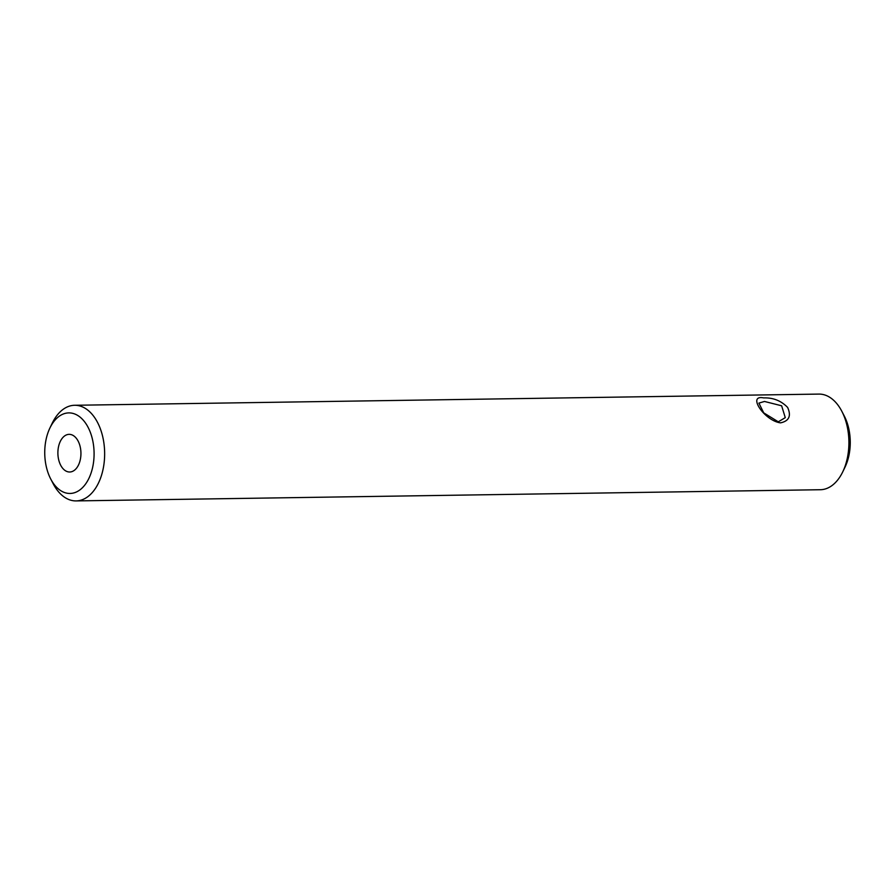 <?xml version="1.0" encoding="UTF-8"?>
<svg xmlns="http://www.w3.org/2000/svg" width="895" height="895" viewBox="0 0 895 895"><rect width="100%" height="100%" fill="white"/><g stroke="black" fill="none" stroke-linecap="round" stroke-linejoin="round"><path stroke-width="1.34" d="M764.498 401.463L758.904 403.097L763.715 412.852L778.281 421.813L785.273 417.652L781.637 405.782L764.498 401.463M780.529 422.854C764.61 420.907 746.687 394.404 763.636 397.906C773.168 397.57 781.156 400.747 787.622 407.438C791.437 415.918 789.077 421.053 780.529 422.854M60.793 440.452A18.829 11.523 -90.9 0 0 58.958 460.835A18.829 11.523 -90.9 0 0 69.698 472.001A18.829 11.523 -90.9 0 0 78.033 465.903A18.829 11.523 -90.9 0 0 79.868 445.52A18.829 11.523 -90.9 0 0 69.128 434.355A18.829 11.523 -90.9 0 0 60.793 440.452M87.855 480.402A40.286 24.668 -90.9 0 0 85.808 423.48A40.286 24.668 -90.9 0 0 50.981 425.953A40.286 24.668 -90.9 0 0 49.93 427.967A40.286 24.668 -90.9 0 0 50.702 478.959A40.286 24.668 -90.9 0 0 87.855 480.402M50.702 478.959L53.163 483.692A47.827 29.278 -90.9 0 0 76.086 500.909A47.827 29.278 -90.9 0 0 97.253 485.403A47.827 29.278 -90.9 0 0 101.929 433.639A47.827 29.278 -90.9 0 0 74.654 405.278A47.827 29.278 -90.9 0 0 53.487 420.773A47.827 29.278 -90.9 0 0 52.246 423.167L49.93 427.967M76.086 500.909L820.346 489.722A47.827 29.278 -90.9 0 0 841.513 474.227A47.827 29.278 -90.9 0 0 842.754 471.833L845.07 467.033A40.286 24.668 -90.9 0 0 844.298 416.041L841.837 411.308A47.827 29.278 -90.9 0 0 818.914 394.091L74.654 405.278M842.754 471.833A47.827 29.278 -90.9 0 0 841.837 411.308"/></g></svg>
